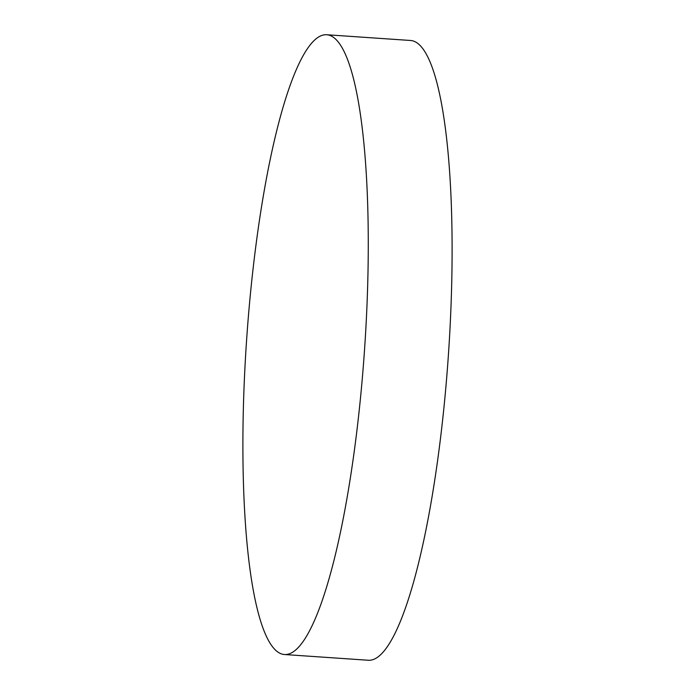 <?xml version="1.0" encoding="UTF-8"?>
<svg xmlns="http://www.w3.org/2000/svg" width="695" height="695" viewBox="0 0 695 695"><rect width="100%" height="100%" fill="white"/><g stroke="black" fill="none" stroke-linecap="round" stroke-linejoin="round"><path stroke-width="1.04" d="M245.978 349.472A310.604 59.153 93.9 0 1 326.78 34.75A310.604 59.153 93.9 0 1 365.188 339.794A310.604 59.153 93.9 0 1 284.385 654.516A310.604 59.153 93.9 0 1 245.978 349.472M326.78 34.75L410.615 40.484A310.604 59.153 93.9 0 1 449.022 345.528A310.604 59.153 93.9 0 1 368.22 660.25L284.385 654.516"/></g></svg>
